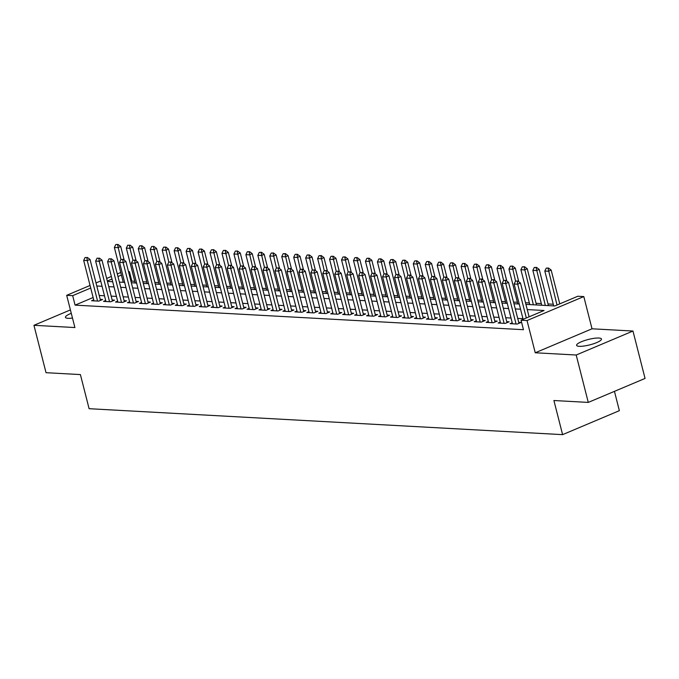<?xml version="1.0" encoding="UTF-8"?>
<svg xmlns="http://www.w3.org/2000/svg" width="679" height="679" viewBox="0 0 679 679"><rect width="100%" height="100%" fill="white"/><g stroke="black" fill="none" stroke-linecap="round" stroke-linejoin="round"><path stroke-width="1.02" d="M598.861 338.032A12.825 2.792 -14.3 0 0 584.67 340.535A12.825 2.792 -14.3 0 0 576.607 345.348A12.825 2.792 -14.3 0 0 579.221 346.324A12.825 2.792 -14.3 0 0 593.412 343.812A12.825 2.792 -14.3 0 0 601.467 339.008A12.825 2.792 -14.3 0 0 598.861 338.032M71.278 313.325A12.825 2.792 -14.3 0 0 65.447 317.339A12.825 2.792 -14.3 0 0 68.061 318.315A12.825 2.792 -14.3 0 0 72.483 318.069M525.919 304.379L554.811 305.966L577.829 296.248L583.804 296.57L527.031 320.547L521.056 320.216L544.066 310.498L527.244 309.582M592.02 328.797L535.247 352.774L576.199 355.015L588.277 402.409L645.05 378.432L632.972 331.038L592.02 328.797L583.804 296.57M614.444 391.35L619.367 410.668L562.602 434.645L89.102 408.699L80.402 374.579L46.028 372.695L33.95 325.309L74.902 327.55L66.686 295.323L90.061 285.452M128.501 271.625L129.443 271.676L128.603 272.033M134.782 281.318L131.853 281.157L129.443 271.676M553.275 304.243L548.012 303.954M541.324 303.589L536.054 303.301M529.365 302.936L525.495 302.724M517.406 302.282L513.536 302.07M505.448 301.62L501.577 301.408M493.497 300.967L489.627 300.755M481.538 300.313L477.668 300.101M469.579 299.66L465.709 299.447M457.621 299.006L453.75 298.794M445.662 298.353L441.8 298.14M433.711 297.691L429.841 297.478M421.752 297.037L417.882 296.825M409.793 296.383L405.923 296.171M397.835 295.73L393.964 295.518M385.884 295.076L382.014 294.864M373.925 294.414L370.055 294.202M361.966 293.761L358.096 293.549M350.008 293.107L346.137 292.895M338.049 292.454L334.187 292.242M326.098 291.8L322.228 291.588M314.139 291.138L310.269 290.926M302.18 290.485L298.31 290.272M290.222 289.831L286.36 289.619M278.271 289.178L274.401 288.965M266.312 288.524L262.442 288.312M254.353 287.871L250.483 287.658M242.395 287.209L238.524 286.996M230.436 286.555L226.574 286.343M218.485 285.901L214.615 285.689M206.526 285.248L202.656 285.036M194.567 284.594L190.697 284.382M182.609 283.932L178.747 283.72M170.658 283.279L166.788 283.067M158.699 282.625L154.829 282.413M146.74 281.972L142.87 281.76M576.199 355.015L632.972 331.038M70.404 309.913L33.95 325.309M512.212 322.754L510.082 323.654L517.254 324.053L521.09 322.432L518.697 322.296M500.262 322.101L498.123 323L505.295 323.391L509.131 321.778L506.738 321.642M488.303 321.447L486.164 322.347L493.344 322.737L497.181 321.116L494.779 320.989M476.344 320.794L474.214 321.693L481.386 322.084L485.222 320.463L482.82 320.335M464.385 320.132L462.255 321.04L469.427 321.43L473.263 319.809L470.87 319.682M452.426 319.478L450.296 320.378L457.468 320.777L461.304 319.155L458.911 319.02M440.476 318.824L438.337 319.724L445.517 320.115L449.354 318.502L446.952 318.366M428.517 318.171L426.387 319.071L433.558 319.461L437.395 317.84L434.993 317.713M416.558 317.517L414.428 318.417L421.6 318.807L425.436 317.186L423.042 317.059M404.599 316.855L402.469 317.764L409.641 318.154L413.477 316.533L411.084 316.406M392.649 316.202L390.51 317.101L397.682 317.5L401.518 315.879L399.125 315.743M380.69 315.548L378.551 316.448L385.731 316.847L389.568 315.226L387.166 315.09M368.731 314.895L366.601 315.794L373.773 316.185L377.609 314.572L375.215 314.436M356.772 314.241L354.642 315.141L361.814 315.531L365.65 313.91L363.257 313.783M344.822 313.588L342.683 314.487L349.855 314.878L353.691 313.257L351.298 313.129M332.863 312.926L330.724 313.834L337.904 314.224L341.741 312.603L339.339 312.467M320.904 312.272L318.774 313.172L325.945 313.571L329.782 311.95L327.38 311.814M308.945 311.619L306.815 312.518L313.987 312.909L317.823 311.296L315.429 311.16M296.986 310.965L294.856 311.865L302.028 312.255L305.864 310.634L303.471 310.507M285.036 310.311L282.897 311.211L290.077 311.602L293.905 309.98L291.512 309.853M273.077 309.649L270.938 310.558L278.118 310.948L281.955 309.327L279.553 309.2M261.118 308.996L258.988 309.896L266.16 310.295L269.996 308.673L267.602 308.538M249.159 308.342L247.029 309.242L254.201 309.641L258.037 308.02L255.643 307.884M237.209 307.689L235.07 308.589L242.242 308.979L246.078 307.358L243.685 307.231M225.25 307.035L223.111 307.935L230.291 308.325L234.128 306.704L231.726 306.577M213.291 306.373L211.161 307.281L218.332 307.672L222.169 306.051L219.767 305.923M201.332 305.72L199.202 306.619L206.374 307.018L210.21 305.397L207.816 305.261M189.373 305.066L187.243 305.966L194.415 306.365L198.251 304.744L195.858 304.608M177.423 304.413L175.284 305.312L182.464 305.703L186.301 304.09L183.899 303.954M165.464 303.759L163.333 304.659L170.505 305.049L174.342 303.428L171.94 303.301M153.505 303.106L151.375 304.005L158.547 304.396L162.383 302.775L159.989 302.647M141.546 302.444L139.416 303.352L146.588 303.742L150.424 302.121L148.03 301.994M129.596 301.79L127.457 302.69L134.629 303.089L138.465 301.468L136.072 301.332M117.637 301.137L115.498 302.036L122.678 302.427L126.515 300.814L124.113 300.678M105.678 300.483L103.547 301.383L110.719 301.773L114.556 300.152L112.162 300.025M131.853 281.157L131.022 281.505M93.133 297.512L75.08 305.134L523.467 329.697L521.056 320.216M522.966 318.689L517.704 318.4M511.015 318.035L505.745 317.747M499.057 317.382L493.786 317.093M487.098 316.72L481.827 316.431M475.139 316.066L469.876 315.777M463.18 315.412L457.918 315.124M451.229 314.759L445.959 314.47M439.271 314.105L434 313.817M427.312 313.452L422.049 313.163M415.353 312.79L410.091 312.501M403.402 312.136L398.132 311.848M391.443 311.483L386.173 311.194M379.485 310.829L374.214 310.541M367.526 310.176L362.263 309.887M355.575 309.514L350.305 309.225M343.616 308.86L338.346 308.572M331.658 308.207L326.387 307.918M319.699 307.553L314.436 307.264M307.74 306.9L302.478 306.611M295.789 306.246L290.519 305.957M283.83 305.584L278.56 305.295M271.872 304.93L266.601 304.642M259.913 304.277L254.65 303.988M247.962 303.623L242.692 303.335M236.003 302.97L230.733 302.681M224.045 302.308L218.774 302.019M212.086 301.654L206.823 301.366M200.127 301.001L194.865 300.712M188.176 300.347L182.906 300.059M176.217 299.694L170.947 299.405M164.259 299.032L158.996 298.743M152.3 298.378L147.037 298.089M140.349 297.725L135.079 297.436M128.39 297.071L123.12 296.782M116.432 296.417L111.161 296.129M104.473 295.764L99.21 295.475M93.719 299.829L91.589 300.729L98.761 301.12L102.597 299.498L100.203 299.371M535.247 352.774L527.031 320.547M75.08 305.134L72.67 295.654L66.686 295.323M588.277 402.409L553.903 400.525L562.602 434.645M107.426 281.454L112.689 281.743M119.377 282.108L124.647 282.396M131.336 282.761L136.606 283.05M143.294 283.415L148.565 283.703M155.253 284.068L160.516 284.357M167.212 284.73L172.474 285.019M179.163 285.384L184.433 285.672M191.122 286.037L196.392 286.326M203.08 286.691L208.351 286.979M215.039 287.344L220.302 287.633M226.99 288.006L232.26 288.295M238.949 288.66L244.219 288.948M250.907 289.313L256.178 289.602M262.866 289.967L268.129 290.256M274.825 290.62L280.087 290.909M286.776 291.274L292.046 291.563M298.735 291.936L304.005 292.225M310.693 292.59L315.956 292.878M322.652 293.243L327.915 293.532M334.603 293.897L339.873 294.185M346.562 294.55L351.832 294.839M358.52 295.212L363.791 295.501M370.479 295.866L375.742 296.154M382.438 296.519L387.701 296.808M394.389 297.173L399.659 297.461M406.348 297.826L411.618 298.115M418.306 298.488L423.569 298.777M430.265 299.142L435.528 299.431M442.216 299.795L447.486 300.084M454.175 300.449L459.445 300.738M466.134 301.103L471.404 301.391M478.092 301.756L483.355 302.045M490.043 302.418L495.314 302.707M502.002 303.072L507.272 303.36M513.961 303.725L519.231 304.014M121.405 275.071L117.959 276.523M112.001 279.044L107.316 281.021M96.011 282.939L100.704 280.962M106.654 278.449L111.348 276.463M117.306 273.951L120.743 272.5M90.714 288.032L72.67 295.654M520.555 309.208L515.285 308.92M508.596 308.555L503.326 308.266M496.638 307.901L491.375 307.612M484.679 307.248L479.416 306.959M472.728 306.594L467.458 306.305M460.769 305.932L455.499 305.643M448.811 305.278L443.54 304.99M436.852 304.625L431.589 304.336M424.893 303.971L419.63 303.683M412.942 303.318L407.672 303.029M400.983 302.656L395.713 302.367M389.025 302.002L383.762 301.714M377.066 301.349L371.803 301.06M365.115 300.695L359.845 300.407M353.156 300.042L347.886 299.753M341.197 299.388L335.927 299.099M329.239 298.726L323.976 298.437M317.288 298.073L312.017 297.784M305.329 297.419L300.059 297.13M293.37 296.765L288.1 296.477M281.412 296.112L276.149 295.823M269.453 295.45L264.19 295.161M257.502 294.796L252.232 294.508M245.543 294.143L240.273 293.854M233.584 293.489L228.322 293.201M221.626 292.836L216.363 292.547M209.675 292.182L204.404 291.894M197.716 291.52L192.446 291.232M185.757 290.867L180.487 290.578M173.799 290.213L168.536 289.925M161.84 289.56L156.577 289.271M149.889 288.906L144.619 288.617M137.93 288.244L132.66 287.955M125.971 287.59L120.709 287.302M114.013 286.937L108.75 286.648M102.062 286.283L96.791 285.995M86.887 257.613L85.096 257.511L86.887 257.613L87.26 260.609L90.027 259.446L100.467 300.398M93.982 300.856L83.678 260.413L87.26 260.609L97.572 301.052M85.096 257.511L83.678 260.413M90.027 259.446L87.345 257.417M124.189 260.116L120.709 246.485L117.951 247.648L114.361 247.453L123.247 282.32M118.036 244.457L115.778 244.55L118.036 244.457L120.709 246.485M129.859 302.826L119.546 262.374L120.964 259.48L123.222 259.378L120.964 259.48L117.577 244.652M114.361 247.453L115.778 244.55M98.845 258.266L97.055 258.164L98.845 258.266L99.219 261.262L101.977 260.099L112.425 301.06M105.941 301.51L95.629 261.067L99.219 261.262L109.531 301.714M97.055 258.164L95.629 261.067M101.977 260.099L99.304 258.071M110.804 258.92L109.005 258.818L110.804 258.92L111.178 261.916L113.936 260.753L124.376 301.714M117.9 302.172L107.588 261.721L111.178 261.916L121.482 302.367M109.005 258.818L107.588 261.721M113.936 260.753L111.263 258.724M122.755 259.573L123.137 262.578L125.895 261.407L136.335 302.367M119.546 262.374L123.137 262.578L133.44 303.021M125.895 261.407L123.222 259.378M134.714 260.227L132.923 260.133L134.714 260.227L135.087 263.231L137.854 262.06L148.294 303.021M141.809 303.479L131.505 263.036L135.087 263.231L145.399 303.674M136.139 260.77L132.668 247.139L129.91 248.302L132.923 260.133L131.505 263.036M137.854 262.06L135.172 260.032M129.536 245.306L127.737 245.204L129.536 245.306L129.91 248.302L126.319 248.107L135.206 282.973M129.995 245.111L132.668 247.139M126.319 248.107L127.737 245.204M148.098 261.423L144.627 247.793L141.86 248.955L138.278 248.76L147.165 283.627M141.953 245.764L139.696 245.857L141.953 245.764L144.627 247.793M153.768 304.133L143.456 263.69L144.882 260.787L147.131 260.694L144.882 260.787L141.487 245.959M138.278 248.76L139.696 245.857M160.057 262.077L156.586 248.446L153.819 249.617L150.237 249.414L159.124 284.28M153.904 246.418L151.655 246.519L153.904 246.418L156.586 248.446M165.727 304.786L155.415 264.343L156.832 261.44L159.09 261.347L156.832 261.44L153.446 246.613M150.237 249.414L151.655 246.519M172.016 262.731L168.536 249.1L165.778 250.271L162.188 250.076L171.074 284.942M165.863 247.08L163.614 247.173L165.863 247.08L168.536 249.1M177.686 305.448L167.373 264.997L168.791 262.094L171.049 262.001L168.791 262.094L165.404 247.266M162.188 250.076L163.614 247.173M146.672 260.889L147.046 263.885L149.813 262.714L160.252 303.674M143.456 263.69L147.046 263.885L157.358 304.328M149.813 262.714L147.131 260.694M183.967 263.384L180.495 249.762L177.737 250.924L174.147 250.729L183.033 285.596M177.822 247.733L175.564 247.827L177.822 247.733L180.495 249.762M180.75 262.756L177.363 247.928M174.147 250.729L175.564 247.827M158.631 261.542L159.005 264.538L161.763 263.376L172.203 304.336M155.415 264.343L159.005 264.538L169.317 304.99M161.763 263.376L159.09 261.347M195.925 264.046L192.454 250.415L189.696 251.578L186.105 251.383L194.992 286.249M189.78 248.387L187.523 248.48L189.78 248.387L192.454 250.415M201.595 306.755L191.291 266.304L192.709 263.41L194.958 263.308L192.709 263.41L189.314 248.582M186.105 251.383L187.523 248.48M170.59 262.196L170.964 265.192L173.722 264.029L184.162 304.99M167.373 264.997L170.964 265.192L181.268 305.643M173.722 264.029L171.049 262.001M207.884 264.7L204.413 251.069L201.646 252.232L198.064 252.036L206.951 286.903M201.731 249.04L199.482 249.134L201.731 249.04L204.413 251.069M213.554 307.409L203.242 266.966L204.668 264.063L206.917 263.97L204.668 264.063L201.273 249.235M198.064 252.036L199.482 249.134M182.541 262.849L180.75 262.748L182.541 262.849L182.914 265.845L185.681 264.683L196.121 305.643M189.636 306.102L179.332 265.65L182.914 265.845L193.226 306.297M180.75 262.748L179.332 265.65M185.681 264.683L183.007 262.654M219.843 265.353L216.363 251.722L213.605 252.894L210.015 252.69L218.91 287.557M213.69 249.694L211.441 249.796L213.69 249.694L216.363 251.722M225.513 308.062L215.201 267.619L216.618 264.717L218.876 264.623L216.618 264.717L213.231 249.889M210.015 252.69L211.441 249.796M194.5 263.503L194.873 266.507L197.64 265.336L208.08 306.297M191.291 266.304L194.873 266.507L205.185 306.95M197.64 265.336L194.958 263.308M231.802 266.007L228.322 252.376L225.564 253.547L221.974 253.352L230.86 288.219M225.649 250.347L223.391 250.449L225.649 250.347L228.322 252.376M237.472 308.716L227.159 268.273L228.577 265.37L230.835 265.277L228.577 265.37L225.19 250.543M221.974 253.352L223.391 250.449M206.458 264.156L206.832 267.161L209.59 265.99L220.03 306.95M203.242 266.966L206.832 267.161L217.144 307.604M209.59 265.99L206.917 263.97M243.753 266.66L240.281 253.029L237.523 254.201L233.932 254.005L242.819 288.872M237.608 251.009L235.35 251.103L237.608 251.009L240.281 253.029M249.422 309.378L239.118 268.926L240.536 266.024L242.785 265.93L240.536 266.024L237.149 251.205M233.932 254.005L235.35 251.103M218.417 264.818L218.791 267.815L221.549 266.652L231.989 307.604M215.201 267.619L218.791 267.815L229.095 308.258M221.549 266.652L218.876 264.623M255.711 267.322L252.24 253.691L249.473 254.854L245.891 254.659L254.778 289.526M249.566 251.663L247.309 251.756L249.566 251.663L252.24 253.691M261.381 310.031L251.069 269.58L252.495 266.686L254.744 266.584L252.495 266.686L249.1 251.858M245.891 254.659L247.309 251.756M230.368 265.472L230.75 268.468L233.508 267.305L243.948 308.266M227.159 268.273L230.75 268.468L241.053 308.92M233.508 267.305L230.835 265.277M267.67 267.976L264.199 254.345L261.432 255.508L257.85 255.312L266.737 290.179M261.517 252.316L259.268 252.41L261.517 252.316L264.199 254.345M273.34 310.685L263.028 270.242L264.445 267.339L266.703 267.237L264.445 267.339L261.059 252.512M257.85 255.312L259.268 252.41M279.629 268.629L276.149 254.998L273.391 256.161L269.801 255.966L278.687 290.833M273.476 252.97L271.227 253.072L273.476 252.97L276.149 254.998M285.299 311.338L274.987 270.896L276.404 267.993L278.662 267.899L276.404 267.993L273.017 253.165M269.801 255.966L271.227 253.072M291.58 269.283L288.108 255.652L285.35 256.823L281.76 256.628L290.646 291.486M285.435 253.623L283.177 253.725L285.435 253.623L288.108 255.652M297.249 311.992L286.945 271.549L288.363 268.646L290.62 268.553L288.363 268.646L284.976 253.819M281.76 256.628L283.177 253.725M242.327 266.126L242.7 269.122L245.467 267.959L255.907 308.92M239.118 268.926L242.7 269.122L253.012 309.573M245.467 267.959L242.785 265.93M254.286 266.779L254.659 269.784L257.417 268.612L267.865 309.573M251.069 269.58L254.659 269.784L264.971 310.227M257.417 268.612L254.744 266.584M266.244 267.433L266.618 270.437L269.376 269.266L279.816 310.227M263.028 270.242L266.618 270.437L276.93 310.88M269.376 269.266L266.703 267.237M303.538 269.936L300.067 256.306L297.3 257.477L293.718 257.282L302.605 292.148M297.394 254.286L295.136 254.379L297.394 254.286L300.067 256.306M309.208 312.654L298.904 272.203L300.322 269.3L302.571 269.207L300.322 269.3L296.927 254.472M293.718 257.282L295.136 254.379M278.203 268.095L278.577 271.091L281.335 269.928L291.775 310.88M274.987 270.896L278.577 271.091L288.881 311.534M281.335 269.928L278.662 267.899M315.497 270.598L312.026 256.968L309.259 258.13L305.677 257.935L314.564 292.802M309.344 254.939L307.095 255.032L309.344 254.939L312.026 256.968M312.272 269.962L308.886 255.134M305.677 257.935L307.095 255.032M290.154 268.748L290.527 271.744L293.294 270.582L303.734 311.542M286.945 271.549L290.527 271.744L300.839 312.196M293.294 270.582L290.62 268.553M327.456 271.252L323.976 257.621L321.218 258.784L317.628 258.589L326.514 293.455M321.303 255.593L319.054 255.686L321.303 255.593L323.976 257.621M333.126 313.961L322.814 273.518L324.231 270.615L326.489 270.514L324.231 270.615L320.844 255.788M317.628 258.589L319.054 255.686M302.113 269.402L302.486 272.398L305.253 271.235L315.693 312.196M298.904 272.203L302.486 272.398L312.798 312.849M305.253 271.235L302.571 269.207M339.415 271.906L335.935 258.275L333.177 259.437L329.587 259.242L338.473 294.109M333.262 256.246L331.004 256.339L333.262 256.246L335.935 258.275M345.085 314.615L334.772 274.172L336.19 271.269L338.448 271.176L336.19 271.269L332.803 256.441M329.587 259.242L331.004 256.339M314.071 270.055L312.281 269.962L314.071 270.055L314.445 273.06L317.203 271.889L327.643 312.849M321.167 313.308L310.855 272.856L314.445 273.06L324.757 313.503M312.281 269.962L310.855 272.856M317.203 271.889L314.53 269.86M351.366 272.559L347.894 258.928L345.136 260.099L341.545 259.896L350.432 294.762M345.221 256.9L342.963 257.002L345.221 256.9L347.894 258.928M357.035 315.268L346.731 274.825L348.149 271.923L350.398 271.829L348.149 271.923L344.754 257.095M341.545 259.896L342.963 257.002M326.03 270.709L326.404 273.713L329.162 272.542L339.602 313.503M322.814 273.518L326.404 273.713L336.708 314.156M329.162 272.542L326.489 270.514M363.324 273.213L359.853 259.582L357.086 260.753L353.504 260.558L362.391 295.424M357.171 257.553L354.922 257.655L357.171 257.553L359.853 259.582M368.994 315.93L358.682 275.479L360.108 272.576L362.357 272.483L360.108 272.576L356.713 257.748M353.504 260.558L354.922 257.655M337.981 271.362L338.354 274.367L341.121 273.196L351.561 314.156M334.772 274.172L338.354 274.367L348.666 314.81M341.121 273.196L338.448 271.176M375.283 273.866L371.812 260.244L369.045 261.407L365.455 261.211L374.35 296.078M369.13 258.215L366.881 258.309L369.13 258.215L371.812 260.244M372.058 273.238L368.672 258.41M365.455 261.211L366.881 258.309M349.94 272.024L350.313 275.02L353.08 273.858L363.52 314.81M346.731 274.825L350.313 275.02L360.625 315.472M353.08 273.858L350.398 271.829M387.242 274.528L383.762 260.897L381.004 262.06L377.414 261.865L386.3 296.731M381.089 258.869L378.831 258.962L381.089 258.869L383.762 260.897M392.912 317.237L382.6 276.786L384.017 273.892L386.275 273.79L384.017 273.892L380.63 259.064M377.414 261.865L378.831 258.962M361.899 272.678L362.272 275.674L365.03 274.511L375.479 315.472M358.682 275.479L362.272 275.674L372.584 316.125M365.03 274.511L362.357 272.483M373.857 273.331L372.058 273.23L373.857 273.331L374.231 276.328L376.989 275.165L387.429 316.125M380.953 316.584L370.641 276.132L374.231 276.328L384.535 316.779M372.058 273.23L370.641 276.132M376.989 275.165L374.316 273.136M385.808 273.985L386.19 276.99L388.948 275.818L399.388 316.779M382.6 276.786L386.19 276.99L396.494 317.433M388.948 275.818L386.275 273.79M399.193 275.182L395.721 261.551L392.963 262.714L389.373 262.518L398.259 297.385M393.048 259.522L390.79 259.616L393.048 259.522L395.721 261.551M404.862 317.891L394.558 277.448L395.976 274.545L398.225 274.452L395.976 274.545L392.589 259.718M389.373 262.518L390.79 259.616M411.151 275.835L407.68 262.204L404.913 263.376L401.331 263.172L410.218 298.039M405.007 260.176L402.749 260.278L405.007 260.176L407.68 262.204M416.821 318.544L406.509 278.101L407.935 275.199L410.184 275.105L407.935 275.199L404.54 260.371M401.331 263.172L402.749 260.278M423.11 276.489L419.639 262.858L416.872 264.029L413.29 263.834L422.177 298.701M416.957 260.829L414.708 260.931L416.957 260.829L419.639 262.858M428.78 319.198L418.468 278.755L419.885 275.852L422.143 275.759L419.885 275.852L416.499 261.025M413.29 263.834L414.708 260.931M397.767 274.639L398.14 277.643L400.907 276.472L411.347 317.433M394.558 277.448L398.14 277.643L408.452 318.086M400.907 276.472L398.225 274.452M435.069 277.142L431.589 263.511L428.831 264.683L425.241 264.487L434.127 299.354M428.916 261.491L426.667 261.585L428.916 261.491L431.589 263.511M440.739 319.86L430.427 279.409L431.844 276.506L434.102 276.412L431.844 276.506L428.457 261.678M425.241 264.487L426.667 261.585M409.726 275.301L410.099 278.297L412.866 277.134L423.306 318.086M406.509 278.101L410.099 278.297L420.411 318.74M412.866 277.134L410.184 275.105M447.02 277.804L443.548 264.173L440.79 265.336L437.2 265.141L446.086 300.008M440.875 262.145L438.617 262.238L440.875 262.145L443.548 264.173M452.689 320.513L442.385 280.062L443.803 277.168L446.061 277.066L443.803 277.168L440.416 262.34M437.2 265.141L438.617 262.238M421.684 275.954L422.058 278.95L424.816 277.787L435.256 318.748M418.468 278.755L422.058 278.95L432.37 319.402M424.816 277.787L422.143 275.759M458.979 278.458L455.507 264.827L452.749 265.99L449.159 265.795L458.045 300.661M452.834 262.798L450.576 262.892L452.834 262.798L455.507 264.827M464.648 321.167L454.344 280.724L455.762 277.821L458.011 277.719L455.762 277.821L452.367 262.994M449.159 265.795L450.576 262.892M433.643 276.608L434.017 279.604L436.775 278.441L447.215 319.402M430.427 279.409L434.017 279.604L444.321 320.055M436.775 278.441L434.102 276.412M470.937 279.111L467.466 265.481L464.699 266.643L461.117 266.448L470.004 301.315M464.784 263.452L462.535 263.545L464.784 263.452L467.466 265.481M476.607 321.821L466.295 281.378L467.721 278.475L469.97 278.382L467.721 278.475L464.326 263.647M461.117 266.448L462.535 263.545M445.594 277.261L445.967 280.266L448.734 279.094L459.174 320.055M442.385 280.062L445.967 280.266L456.28 320.709M448.734 279.094L446.061 277.066M457.553 277.915L457.926 280.919L460.693 279.748L471.133 320.709M454.344 280.724L457.926 280.919L468.238 321.362M460.693 279.748L458.011 277.719M469.512 278.577L469.885 281.573L472.643 280.402L483.083 321.362M466.295 281.378L469.885 281.573L480.197 322.016M472.643 280.402L469.97 278.382M482.896 279.765L479.416 266.134L476.658 267.305L473.068 267.102L481.963 301.968M476.743 264.106L474.494 264.207L476.743 264.106L479.416 266.134M488.566 322.474L478.254 282.031L479.671 279.128L481.929 279.035L479.671 279.128L476.285 264.301M473.068 267.102L474.494 264.207M494.855 280.419L491.375 266.788L488.617 267.959L485.027 267.764L493.913 302.63M488.702 264.768L486.444 264.861L488.702 264.768L491.375 266.788M500.525 323.136L490.213 282.685L491.63 279.782L493.888 279.689L491.63 279.782L488.243 264.954M485.027 267.764L486.444 264.861M506.806 281.072L503.334 267.45L500.576 268.612L496.986 268.417L505.872 303.284M500.661 265.421L498.403 265.514L500.661 265.421L503.334 267.45M512.475 323.79L502.171 283.338L503.589 280.444L505.838 280.342L503.589 280.444L500.202 265.616M496.986 268.417L498.403 265.514M481.47 279.23L481.844 282.226L484.602 281.064L495.042 322.024M478.254 282.031L481.844 282.226L492.148 322.678M484.602 281.064L481.929 279.035M518.764 281.734L515.293 268.103L512.526 269.266L508.944 269.071L517.831 303.937M512.62 266.075L510.362 266.168L512.62 266.075L515.293 268.103M523.136 319.342L514.122 284L515.548 281.098L517.797 280.996L515.548 281.098L512.153 266.27M508.944 269.071L510.362 266.168M493.421 279.884L493.803 282.88L496.561 281.717L507.001 322.678M490.213 282.685L493.803 282.88L504.107 323.331M496.561 281.717L493.888 279.689M536.478 304.956L527.252 268.757L524.485 269.919L520.903 269.724L529.79 304.591M524.57 266.728L522.321 266.822L524.57 266.728L527.252 268.757M533.371 304.786L524.112 266.923M520.903 269.724L522.321 266.822M505.38 280.537L505.753 283.533L508.52 282.371L518.96 323.331M502.171 283.338L505.753 283.533L516.065 323.985M508.52 282.371L505.838 280.342M548.437 305.618L539.202 269.41L536.444 270.582L532.854 270.378L541.74 305.244M536.529 267.382L534.28 267.484L536.529 267.382L539.202 269.41M545.33 305.448L536.071 267.577M532.854 270.378L534.28 267.484M517.339 281.191L517.712 284.195L520.47 283.024L529.094 316.821M514.122 284L517.712 284.195L526.327 317.993M520.47 283.024L517.797 280.996M559.776 303.869L551.161 270.064L548.403 271.235L544.813 271.04L553.699 305.906M548.488 268.035L546.23 268.137L548.488 268.035L551.161 270.064M557.018 305.032L548.029 268.23M544.813 271.04L546.23 268.137"/></g></svg>
